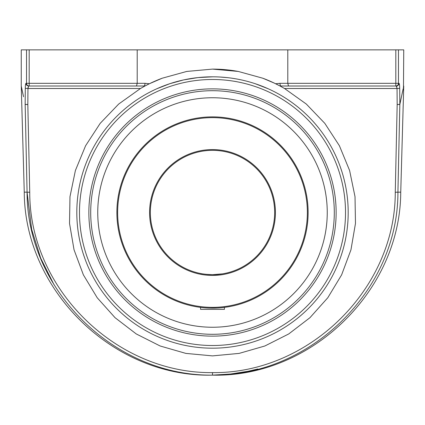 <?xml version="1.0" encoding="UTF-8"?>
<svg xmlns="http://www.w3.org/2000/svg" width="425" height="425" viewBox="0 0 425 425"><rect width="100%" height="100%" fill="white"/><g stroke="black" fill="none" stroke-linecap="round" stroke-linejoin="round"><path stroke-width="0.64" d="M145.021 83.327A2.678 1.179 90 0 1 143.841 86.004L144.946 86.02L149.372 83.752L145.021 83.327L137.206 83.327L137.206 49.863L287.794 49.863L287.794 83.327L288.495 86.004L396.355 86.004L397.046 88.506L284.522 88.506L306.297 104.04L324.806 123.346L339.41 145.759L349.6 170.489L355.018 196.685L355.475 223.428L350.96 249.794L341.62 274.858L327.792 297.755L309.953 317.688L288.724 333.954L264.839 345.998L239.132 353.398L212.5 355.89L185.868 353.398L160.161 345.998L136.276 333.954L115.047 317.688L97.208 297.755L83.38 274.858L74.04 249.794L69.525 223.428L69.982 196.685L75.4 170.489L85.59 145.759L100.194 123.346L118.703 104.04L140.478 88.506L27.954 88.506L28.645 86.004L143.841 86.004L53.035 86.004M140.181 88.682L144.888 86.052M149.372 83.752L162.207 78.216L186.75 71.437L212.5 69.11L238.25 71.437L262.793 78.216L274.306 83.114L280.054 86.02L340.064 86.004M280.112 86.052L284.819 88.682M280.707 86.371A143.39 143.39 0 0 0 262.783 78.211M238.282 71.442A143.39 143.39 0 0 0 212.5 69.11M162.217 78.211A143.39 143.39 0 0 0 144.293 86.371M212.5 348.187A135.687 135.687 0 0 0 330.007 144.654A135.687 135.687 0 0 0 94.993 144.654A135.687 135.687 0 0 0 212.5 348.187M371.965 86.004L281.159 86.004A2.678 1.179 90 0 1 279.979 83.327L275.628 83.752M25.165 104.364L27.822 104.539L27.954 88.506L25.298 88.331L25.165 104.364C20.017 80.182 20.017 80.182 25.165 104.364A2.678 2.306 -11.9 0 0 25.16 104.444C20.023 80.256 20.023 80.256 25.16 104.444L27.078 192.164C26.839 290.201 114.676 376.252 212.5 375.121C310.324 376.252 398.161 290.201 397.922 192.164L399.84 104.444C404.977 80.256 404.977 80.256 399.84 104.444L397.178 104.539L395.261 192.265C395.5 288.894 308.938 373.718 212.5 372.619C116.062 373.718 29.5 288.894 29.739 192.265L27.822 104.539L25.16 104.444M399.702 88.331L397.046 88.506L397.178 104.539L399.835 104.364C404.983 80.182 404.983 80.182 399.835 104.364L399.702 88.331C399.649 85.255 399.415 83.587 399.006 83.327L398.469 83.327L398.469 49.863L403.75 49.863L403.479 87.311M399.527 118.857L399.463 121.736M398.464 167.62L397.922 192.164L395.261 192.265M257.848 368.996L248.152 371.259L230.419 374.032L212.5 375.121L212.5 372.619M54.172 285.005L40.688 258.161L31.684 229.463L27.078 192.164L24.262 192.164C24.623 290.865 113.81 377.57 212.5 375.137C311.19 377.57 400.377 290.859 400.738 192.164L397.922 192.164M21.516 87.226L23.54 96.735M22.881 93.718L21.25 86.041L21.25 49.863L26.531 49.863L26.531 83.327L25.994 83.327A2.678 2.651 90 0 0 28.645 86.004L29.182 86.004A2.678 2.651 -90 0 1 26.531 83.327L29.182 83.327L29.182 86.004M400.414 101.655L401.46 96.735M402.124 93.612L402.693 90.923M402.725 90.791L403.155 88.761M403.33 87.933L403.447 87.38M402.942 89.84L399.84 104.444A2.678 2.306 11.9 0 0 399.835 104.364M399.532 85.106L399.596 85.776M25.564 84.405L25.994 83.327C25.585 83.587 25.351 85.255 25.298 88.331L25.303 87.826M395.818 86.004L395.818 83.327L398.469 83.327A2.678 2.651 90 0 1 395.818 86.004L396.355 86.004A2.678 2.651 -90 0 0 399.006 83.327M26.531 49.863L29.182 49.863L29.182 83.327L137.206 83.327L136.505 86.004M287.794 49.863L395.818 49.863L395.818 83.327L279.979 83.327M398.469 49.863L395.818 49.863M268.239 88.788L255.223 83.714M227.141 77.605L219.523 76.994M212.84 76.813L197.933 77.594L183.749 79.895M183.616 79.921L169.809 83.704L156.761 88.788M396.87 86.875L396.695 86.339M25.383 86.057L25.457 85.202M28.039 87.369L27.96 88.251M84.936 86.004L143.841 86.004M29.182 49.863L137.206 49.863M212.5 88.862A123.638 123.638 0 0 1 319.573 274.322A123.638 123.638 0 0 1 105.427 274.322A123.638 123.638 0 0 1 212.5 88.862M84.756 258.246L83.172 253.55M340.244 166.754L341.828 171.45M340.616 257.183L340.244 258.246M202.597 307.61L200.547 307.376L200.568 309.352L224.432 309.352L224.432 307.376M212.5 150.344A62.156 62.156 0 0 1 274.656 212.5A62.156 62.156 0 0 1 212.5 274.656A62.156 62.156 0 0 1 150.344 212.5A62.156 62.156 0 0 1 212.5 150.344M205.838 274.3L212.5 274.656L222.418 273.859L219.194 274.295M219.162 274.3C211.692 275.437 200.133 273.61 200.547 273.498L200.547 273.498M202.592 273.859L205.806 274.295M212.5 308.125A95.625 95.625 0 0 0 308.125 212.5A95.625 95.625 0 0 0 212.5 116.875A95.625 95.625 0 0 0 116.875 212.5A95.625 95.625 0 0 0 212.5 308.125M117.247 204.08L117.109 205.827M117.624 200.547L117.55 201.158M116.902 210.2L116.902 214.8M117.39 222.403L117.624 224.453L117.39 222.403M117.247 220.952L117.109 219.173M204.048 307.753L205.827 307.891M210.2 308.098L217.095 308.013M222.403 307.61L224.453 307.376M212.5 307.36A94.86 94.86 0 0 1 130.347 165.07A94.86 94.86 0 0 1 294.652 165.07A94.86 94.86 0 0 1 212.5 307.36M212.5 275.421A62.921 62.921 0 0 0 266.99 181.039A62.921 62.921 0 0 0 158.01 181.039A62.921 62.921 0 0 0 212.5 275.421M327.25 212.5A114.75 114.75 0 0 0 212.5 97.75A114.75 114.75 0 0 0 97.75 212.5M212.5 327.25A114.75 114.75 0 0 1 97.75 212.5A114.75 114.75 0 0 1 212.5 97.75A114.75 114.75 0 0 1 327.25 212.5A114.75 114.75 0 0 1 212.5 327.25M29.739 192.265L27.078 192.164M212.5 79.491A133.009 133.009 0 0 1 327.691 279.007A133.009 133.009 0 0 1 97.309 279.007A133.009 133.009 0 0 1 212.5 79.491M334.294 212.5A121.794 121.794 0 0 1 212.5 334.294A121.794 121.794 0 0 1 90.706 212.5A121.794 121.794 0 0 1 212.5 90.706A121.794 121.794 0 0 1 334.294 212.5M400.738 192.164L403.75 86.041M24.262 192.164L21.25 86.041"/></g></svg>

